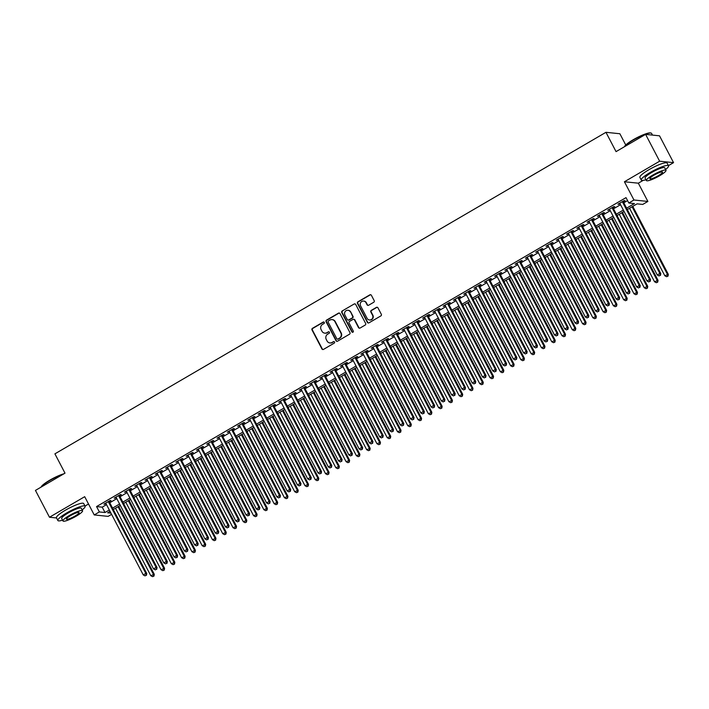 <?xml version="1.0" encoding="UTF-8"?>
<svg xmlns="http://www.w3.org/2000/svg" width="709" height="709" viewBox="0 0 709 709"><rect width="100%" height="100%" fill="white"/><g stroke="black" fill="none" stroke-linecap="round" stroke-linejoin="round"><path stroke-width="1.06" d="M324.288 322.391A0.842 0.806 -84.1 0 0 323.198 322.063L312.474 328.32A1.205 1.152 -84.1 0 0 312.013 329.969L321.93 348.925A1.205 1.152 -84.1 0 0 323.49 349.395L334.214 343.138A0.842 0.806 -84.1 0 0 333.912 341.561A0.842 0.806 -84.1 0 0 333.443 341.658L332.051 342.474A3.864 3.678 -84.1 0 1 327.062 340.985L326.237 339.398A3.864 3.678 -84.1 0 1 327.7 334.152L329.091 333.336A0.842 0.806 -84.1 0 0 328.79 331.759A0.842 0.806 -84.1 0 0 328.32 331.865L326.929 332.672A3.864 3.678 -84.1 0 1 321.939 331.183L321.115 329.605A3.864 3.678 -84.1 0 1 322.577 324.35L323.969 323.543A0.842 0.806 -84.1 0 0 324.288 322.391M323.853 322.001A0.842 0.806 -84.1 0 0 323.57 322.108L312.855 328.364A1.205 1.152 -84.1 0 0 312.394 330.004L322.303 348.961A1.205 1.152 -84.1 0 0 323.003 349.546M334.099 341.596A0.842 0.806 -84.1 0 0 333.815 341.703L332.051 342.474M328.976 331.803A0.842 0.806 -84.1 0 0 328.692 331.901L326.929 332.672M373.723 302.273A1.205 1.152 -84.1 0 0 374.184 300.634L371.401 295.316A1.205 1.152 -84.1 0 0 369.841 294.847L357.939 301.795A1.205 1.152 -84.1 0 0 357.478 303.434L367.386 322.4A1.205 1.152 -84.1 0 0 368.946 322.861L380.857 315.913A1.205 1.152 -84.1 0 0 381.318 314.273L377.959 307.848A1.205 1.152 -84.1 0 0 376.399 307.387L371.303 310.356A1.205 1.152 -84.1 0 0 370.842 311.995L372.509 315.186A3.226 3.075 -84.1 0 1 369.478 319.972A3.226 3.075 -84.1 0 1 367.111 318.332L360.58 305.854A3.226 3.075 -84.1 0 1 363.611 301.068A3.226 3.075 -84.1 0 1 365.986 302.699L367.067 304.781A1.205 1.152 -84.1 0 0 368.627 305.251L373.723 302.273M645.607 134.382L659.521 135.818L673.55 162.645L659.636 161.209L645.607 134.382L616.05 151.629L605.956 132.308L54.912 453.849L65.006 473.16L35.45 490.406L49.479 517.242L84.69 496.69L94.226 514.938L99.366 511.942L96.557 506.572L626.012 197.634L628.821 203.004L633.961 200L647.875 201.436L642.735 204.431L637.099 203.855L627.332 209.554M659.636 161.209L624.425 181.761L633.961 200M340.019 313.626A1.205 1.152 -84.1 0 0 338.459 313.156L326.557 320.105A1.205 1.152 -84.1 0 0 326.096 321.753L336.004 340.71A1.205 1.152 -84.1 0 0 337.564 341.18L349.475 334.231A1.205 1.152 -84.1 0 0 349.936 332.583L340.019 313.626M342.243 310.95L354.154 304.001A1.205 1.152 -84.1 0 1 355.714 304.471L365.622 323.428A1.205 1.152 -84.1 0 1 365.162 325.077L360.066 328.045A1.205 1.152 -84.1 0 1 358.506 327.585L354.491 319.892A1.205 1.152 -84.1 0 0 352.931 319.431L349.546 321.399A1.205 1.152 -84.1 0 0 349.094 323.038L353.277 331.05A0.842 0.806 -84.1 0 1 352.479 332.299A0.842 0.806 -84.1 0 1 351.868 331.874L341.782 312.598A1.205 1.152 -84.1 0 1 342.243 310.95L354.154 304.001M49.479 517.242L56.534 517.969M109.221 501.706L111.021 500.651L110.081 500.554L103.913 504.152L105.969 503.603M119.502 495.706L121.301 494.652L120.362 494.554L114.193 498.152L116.249 497.603M129.782 489.706L131.582 488.652L130.642 488.554L124.474 492.161L126.53 491.603M140.063 483.706L141.862 482.652L140.923 482.563L134.754 486.161L136.81 485.603M150.343 477.706L152.143 476.661L151.203 476.563L145.035 480.161L147.091 479.603M160.624 471.707L162.423 470.661L161.484 470.563L155.315 474.161L157.371 473.603M170.904 465.707L172.704 464.661L171.764 464.563L165.596 468.162L167.652 467.603M181.185 459.707L182.984 458.661L182.045 458.563L175.876 462.162L177.932 461.612M191.465 453.716L193.265 452.661L192.325 452.564L186.157 456.162L188.213 455.612M201.746 447.716L203.545 446.661L202.606 446.564L196.437 450.162L198.493 449.612M212.026 441.716L213.826 440.661L212.886 440.564L206.718 444.171L208.783 443.612M222.307 435.716L224.106 434.661L223.167 434.573L216.998 438.171L219.063 437.613M232.587 429.716L234.387 428.67L233.447 428.573L227.279 432.171L229.344 431.613M242.868 423.716L244.676 422.67L243.728 422.573L237.559 426.171L239.624 425.613M253.157 417.716L254.956 416.67L254.008 416.573L247.84 420.171L249.905 419.613M263.438 411.716L265.237 410.671L264.289 410.573L258.12 414.171L260.185 413.622M273.718 405.725L275.517 404.671L274.569 404.573L268.401 408.171L270.466 407.622M283.999 399.725L285.798 398.671L284.85 398.573L278.681 402.171L280.746 401.622M294.279 393.725L296.078 392.671L295.139 392.573L288.962 396.18L291.027 395.622M304.56 387.726L306.359 386.671L305.419 386.582L299.251 390.18L301.307 389.622M314.84 381.726L316.639 380.68L315.7 380.582L309.532 384.181L311.588 383.622M325.121 375.726L326.92 374.68L325.98 374.582L319.812 378.181L321.868 377.622M335.401 369.726L337.2 368.68L336.261 368.583L330.093 372.181L332.149 371.622M345.682 363.726L347.481 362.68L346.541 362.583L340.373 366.181L342.429 365.631M355.962 357.735L357.761 356.68L356.822 356.583L350.654 360.181L352.71 359.631M366.243 351.735L368.042 350.68L367.102 350.583L360.934 354.181L362.99 353.631M376.523 345.735L378.322 344.68L377.383 344.583L371.215 348.19L373.271 347.632M386.804 339.735L388.603 338.68L387.663 338.592L381.495 342.19L383.551 341.632M397.084 333.735L398.883 332.689L397.944 332.592L391.776 336.19L393.832 335.632M407.365 327.735L409.164 326.689L408.224 326.592L402.056 330.19L404.112 329.632M417.645 321.735L419.444 320.69L418.505 320.592L412.337 324.19L414.393 323.632M427.926 315.735L429.725 314.69L428.785 314.592L422.617 318.19L424.673 317.641M438.206 309.744L440.005 308.69L439.066 308.592L432.898 312.19L434.954 311.641M448.487 303.744L450.286 302.69L449.346 302.592L443.178 306.191L445.234 305.641M458.767 297.745L460.566 296.69L459.627 296.592L453.459 300.199L455.515 299.641M469.048 291.745L470.847 290.69L469.907 290.601L463.739 294.2L465.795 293.641M479.328 285.745L481.127 284.699L480.188 284.601L474.02 288.2L476.076 287.641M489.609 279.745L491.408 278.699L490.468 278.602L484.3 282.2L486.356 281.641M499.889 273.745L501.688 272.699L500.749 272.602L494.581 276.2L496.637 275.641M510.17 267.745L511.969 266.699L511.029 266.602L504.861 270.2L506.917 269.65M520.45 261.754L522.249 260.699L521.31 260.602L515.142 264.2L517.198 263.651M530.731 255.754L532.53 254.699L531.59 254.602L525.422 258.2L527.478 257.651M541.011 249.754L542.81 248.699L541.871 248.602L535.703 252.209L537.759 251.651M551.292 243.754L553.091 242.7L552.151 242.611L545.983 246.209L548.039 245.651M561.572 237.754L563.371 236.709L562.432 236.611L556.264 240.209L558.32 239.651M571.853 231.754L573.652 230.709L572.712 230.611L566.544 234.209L568.6 233.651M582.133 225.754L583.932 224.709L582.993 224.611L576.825 228.209L578.881 227.651M592.414 219.755L594.213 218.709L593.273 218.611L587.105 222.209L589.161 221.66M602.694 213.763L604.493 212.709L603.554 212.611L597.386 216.21L599.442 215.66M612.975 207.764L614.774 206.709L613.834 206.611L607.666 210.21L609.722 209.66M96.557 506.572L102.202 507.157L106.518 504.64M109.771 502.743L116.799 498.64M120.051 496.743L127.079 492.64M130.332 490.743L137.36 486.64M140.612 484.743L147.64 480.64M150.893 478.743L157.921 474.64M161.173 472.743L168.201 468.649M171.454 466.744L178.482 462.649M181.734 460.753L188.762 456.649M192.015 454.753L199.043 450.649M202.295 448.753L209.323 444.649M212.576 442.753L219.604 438.649M222.856 436.753L229.884 432.65M233.137 430.753L240.165 426.65M243.417 424.753L250.445 420.659M253.698 418.753L260.726 414.659M263.978 412.762L271.006 408.659M274.259 406.762L281.287 402.659M284.539 400.762L291.567 396.659M294.82 394.762L301.848 390.659M305.1 388.762L312.128 384.659M315.381 382.763L322.409 378.659M325.661 376.763L332.689 372.668M335.942 370.763L342.97 366.668M346.222 364.772L353.25 360.668M356.503 358.772L363.531 354.668M366.783 352.772L373.811 348.668M377.064 346.772L384.092 342.669M387.344 340.772L394.372 336.669M397.625 334.772L404.653 330.669M407.905 328.772L414.933 324.678M418.186 322.772L425.214 318.678M428.466 316.781L435.494 312.678M438.747 310.781L445.775 306.678M449.027 304.781L456.055 300.678M459.308 298.781L466.336 294.678M469.588 292.782L476.616 288.678M479.869 286.782L486.897 282.678M490.149 280.782L497.177 276.687M500.43 274.782L507.458 270.687M510.71 268.791L517.738 264.687M520.991 262.791L528.019 258.688M531.271 256.791L538.299 252.688M541.552 250.791L548.58 246.688M551.832 244.791L558.86 240.688M562.113 238.791L569.141 234.688M572.393 232.791L579.421 228.697M582.674 226.791L589.711 222.697M592.954 220.8L599.991 216.697M603.235 214.8L610.272 210.697M613.515 208.8L620.552 204.697M623.796 202.801L627.571 200.603M623.255 201.764L625.054 200.709L624.115 200.612L617.947 204.219L620.003 203.66M625.746 144.99L619.87 133.744L605.956 132.308M624.425 181.761L638.339 183.188L643.098 180.414M668.436 165.631L673.55 162.645M638.339 183.188L647.875 201.436M111.597 514.353L108.14 516.374L94.226 514.938M85.009 506.058L88.519 504.01M626.605 208.162L634.466 203.58L628.821 203.004M99.366 511.942L105.012 512.518L109.319 510.001M112.571 508.105L119.599 504.002M122.852 502.105L129.88 498.01M133.132 496.105L140.16 492.011M143.413 490.114L150.441 486.011M153.693 484.114L160.721 480.011M163.974 478.114L171.002 474.011M174.254 472.114L181.282 468.011M184.535 466.114L191.563 462.011M194.815 460.114L201.843 456.011M205.096 454.114L212.124 450.02M215.376 448.115L222.404 444.02M225.657 442.124L232.685 438.02M235.937 436.124L242.965 432.02M246.218 430.124L253.246 426.02M256.498 424.124L263.526 420.02M266.779 418.124L273.807 414.021M277.059 412.124L284.087 408.021M287.34 406.124L294.368 402.03M297.62 400.124L304.657 396.03M307.901 394.133L314.938 390.03M318.181 388.133L325.218 384.03M328.462 382.133L335.499 378.03M338.742 376.133L345.779 372.03M349.023 370.133L356.06 366.03M359.312 364.134L366.34 360.03M369.593 358.134L376.621 354.039M379.873 352.134L386.901 348.039M390.154 346.143L397.182 342.039M400.434 340.143L407.462 336.039M410.715 334.143L417.743 330.039M420.995 328.143L428.023 324.04M431.276 322.143L438.304 318.04M441.556 316.143L448.584 312.04M451.837 310.143L458.865 306.049M462.117 304.143L469.145 300.049M472.398 298.152L479.426 294.049M482.678 292.152L489.706 288.049M492.959 286.152L499.987 282.049M503.239 280.152L510.267 276.049M513.52 274.153L520.548 270.049M523.8 268.153L530.828 264.049M534.081 262.153L541.109 258.058M544.361 256.153L551.389 252.058M554.642 250.162L561.67 246.058M564.922 244.162L571.95 240.059M575.203 238.162L582.231 234.059M585.483 232.162L592.511 228.059M595.764 226.162L602.792 222.059M606.044 220.162L613.072 216.059M616.325 214.162L623.353 210.068M110.046 511.393L107.644 512.793L110.959 513.13M624.08 211.45L617.052 215.554M613.799 217.45L606.771 221.545M603.519 223.45L596.491 227.545M593.238 229.441L586.21 233.545M582.958 235.441L575.93 239.545M572.677 241.441L565.649 245.544M562.397 247.441L555.369 251.544M552.116 253.441L545.088 257.544M541.836 259.441L534.808 263.544M531.555 265.441L524.527 269.535M521.275 271.441L514.238 275.535M510.994 277.432L503.957 281.535M500.714 283.432L493.677 287.535M490.433 289.432L483.396 293.535M480.153 295.431L473.116 299.535M469.872 301.431L462.835 305.535M459.583 307.431L452.555 311.535M449.302 313.431L442.274 317.526M439.022 319.431L431.994 323.526M428.741 325.422L421.713 329.525M418.461 331.422L411.433 335.525M408.18 337.422L401.152 341.525M397.9 343.422L390.872 347.525M387.619 349.422L380.591 353.525M377.339 355.422L370.311 359.525M367.058 361.422L360.03 365.516M356.778 367.422L349.75 371.516M346.497 373.413L339.469 377.516M336.217 379.412L329.189 383.516M325.936 385.412L318.908 389.516M315.656 391.412L308.628 395.516M305.375 397.412L298.347 401.516M295.095 403.412L288.067 407.515M284.814 409.412L277.786 413.507M274.534 415.412L267.506 419.506M264.253 421.403L257.225 425.506M253.973 427.403L246.945 431.506M243.692 433.403L236.664 437.506M233.412 439.403L226.384 443.506M223.131 445.403L216.103 449.506M212.851 451.403L205.823 455.506M202.57 457.402L195.542 461.497M192.29 463.402L185.262 467.497M182.009 469.393L174.981 473.497M171.729 475.393L164.701 479.497M161.448 481.393L154.42 485.497M151.168 487.393L144.14 491.497M140.887 493.393L133.859 497.496M130.607 499.393L123.579 503.496M120.326 505.393L113.298 509.487M102.202 507.157L105.012 512.518M104.852 504.25L104.595 503.753M115.133 498.25L114.876 497.762M125.413 492.25L125.156 491.762M135.694 486.259L135.437 485.762M145.974 480.259L145.717 479.763M156.255 474.259L155.998 473.763M166.535 468.259L166.278 467.763M176.816 462.259L176.559 461.763M187.096 456.259L186.839 455.763M197.377 450.259L197.12 449.772M207.657 444.259L207.4 443.772M217.938 438.268L217.681 437.772M228.218 432.268L227.961 431.772M238.499 426.269L238.242 425.772M248.788 420.269L248.522 419.772M259.069 414.269L258.803 413.772M269.349 408.269L269.083 407.772M279.63 402.269L279.364 401.781M289.91 396.269L289.644 395.782M300.191 390.278L299.925 389.782M310.471 384.278L310.205 383.782M320.752 378.278L320.486 377.782M331.032 372.278L330.766 371.782M341.313 366.278L341.056 365.782M351.593 360.278L351.336 359.782M361.874 354.278L361.617 353.791M372.154 348.279L371.897 347.791M382.435 342.287L382.178 341.791M392.715 336.288L392.458 335.791M402.996 330.288L402.739 329.791M413.276 324.288L413.019 323.791M423.557 318.288L423.3 317.792M433.837 312.288L433.58 311.792M444.118 306.288L443.861 305.801M454.398 300.288L454.141 299.801M464.679 294.297L464.422 293.801M474.959 288.297L474.702 287.801M485.24 282.297L484.983 281.801M495.52 276.297L495.263 275.801M505.801 270.297L505.544 269.801M516.081 264.297L515.824 263.801M526.362 258.298L526.105 257.81M536.642 252.298L536.385 251.81M546.923 246.307L546.666 245.81M557.203 240.307L556.946 239.81M567.484 234.307L567.227 233.81M577.764 228.307L577.507 227.811M588.045 222.307L587.788 221.811M598.325 216.307L598.068 215.811M608.606 210.307L608.349 209.82M618.886 204.307L618.629 203.82M324.961 333.159A3.864 3.678 -84.1 0 0 327.31 332.707M330.084 342.952A3.864 3.678 -84.1 0 0 332.432 342.509M339.319 313.05A1.205 1.152 -84.1 0 0 338.84 313.201L326.929 320.149A1.205 1.152 -84.1 0 0 326.468 321.789L336.385 340.754A1.205 1.152 -84.1 0 0 337.085 341.33M328.435 320.938A0.842 0.806 -84.1 0 0 328.116 322.081L336.81 338.734A0.842 0.806 -84.1 0 0 337.909 339.053L339.372 338.202A3.864 3.678 -84.1 0 0 340.834 332.946L334.887 321.567A3.864 3.678 -84.1 0 0 329.898 320.078L328.435 320.938M337.626 339.15A0.842 0.806 -84.1 0 0 338.282 339.097L337.909 339.053M332.246 319.635A3.864 3.678 -84.1 0 1 335.268 321.611L341.215 332.982A3.864 3.678 -84.1 0 1 339.744 338.237L338.282 339.097M355.014 303.895A1.205 1.152 -84.1 0 0 354.527 304.046M353.791 319.316A1.205 1.152 -84.1 0 1 354.863 319.927L358.887 327.62A1.205 1.152 -84.1 0 0 359.587 328.196M342.624 310.994A1.205 1.152 -84.1 0 0 342.163 312.634L352.24 331.909A0.842 0.806 -84.1 0 0 352.674 332.299M350.317 311.916A3.226 3.075 -84.1 0 0 345.061 311.721A3.226 3.075 -84.1 0 0 344.92 315.062L347.215 319.458A1.205 1.152 -84.1 0 0 348.775 319.927L352.16 317.951A1.205 1.152 -84.1 0 0 352.621 316.311L350.698 311.951A3.226 3.075 -84.1 0 0 348.137 310.303M348.296 320.078A1.205 1.152 -84.1 0 0 349.156 319.963L348.775 319.927M350.698 311.951L352.993 316.347A1.205 1.152 -84.1 0 1 352.533 317.986L349.156 319.963M363.806 301.095A3.226 3.075 -84.1 0 1 366.358 302.743L367.448 304.826A1.205 1.152 -84.1 0 0 368.148 305.402M369.664 319.989A3.226 3.075 -84.1 0 0 372.881 315.221L372.509 315.186M377.259 307.272A1.205 1.152 -84.1 0 0 376.771 307.422L371.676 310.4A1.205 1.152 -84.1 0 0 371.215 312.04L372.881 315.221M370.701 294.74A1.205 1.152 -84.1 0 0 370.222 294.891L358.311 301.83A1.205 1.152 -84.1 0 0 357.85 303.479L367.767 322.435A1.205 1.152 -84.1 0 0 368.467 323.012M115.496 508.211L150.769 575.681L154.278 574.272L118.749 506.306M153.578 576.054L152.55 576.656L153.959 576.089L153.339 574.175L118.066 506.705M152.55 576.656L150.769 575.681M154.278 574.272L153.959 576.089M108.282 501.609L145.815 573.404L143.245 574.902L105.712 503.106M108.964 501.21L146.763 573.501L145.815 573.404L146.063 575.274L145.035 575.876L146.063 575.274M146.435 575.318L146.763 573.501M143.245 574.902L145.035 575.876M41.042 487.145L41.069 487.074A15.004 2.632 -27.6 0 1 49.781 480.17A15.004 2.632 -27.6 0 1 63.978 473.763M63.004 474.33A15.376 2.694 152.4 0 0 49.834 480.48A15.376 2.694 152.4 0 0 41.131 487.092M82.164 509.904A15.376 2.694 152.4 0 0 85.107 506.253A15.376 2.694 152.4 0 0 66.779 512.891A15.376 2.694 152.4 0 0 57.854 520.503A15.376 2.694 152.4 0 0 62.543 520.167M85.107 506.253L83.706 503.567A15.376 2.694 152.4 0 0 65.379 510.214A15.376 2.694 152.4 0 0 56.454 517.818L57.854 520.503M62.959 520.973L61.674 518.509A11.069 1.941 -27.6 0 1 68.099 513.032A11.069 1.941 -27.6 0 1 81.296 508.247L82.581 510.719A11.069 1.941 152.4 0 0 69.385 515.496A11.069 1.941 152.4 0 0 62.959 520.973A11.069 1.941 152.4 0 0 76.155 516.196A11.069 1.941 152.4 0 0 82.581 510.719M74.95 516.072A7.134 1.25 152.4 0 0 79.098 512.545A7.134 1.25 152.4 0 0 70.59 515.62A7.134 1.25 152.4 0 0 66.451 519.148A7.134 1.25 152.4 0 0 74.95 516.072M624.469 146.719L624.496 146.639A15.004 2.632 -27.6 0 1 633.208 139.744A15.004 2.632 -27.6 0 1 650.667 132.955L651.154 133.097A15.376 2.694 152.4 0 0 633.261 140.054A15.376 2.694 152.4 0 0 624.558 146.657M665.591 169.478A15.376 2.694 152.4 0 0 668.534 165.817A15.376 2.694 152.4 0 0 650.206 172.464A15.376 2.694 152.4 0 0 641.282 180.068A15.376 2.694 152.4 0 0 645.97 179.732M668.534 165.817L667.134 163.141A15.376 2.694 152.4 0 0 648.806 169.779A15.376 2.694 152.4 0 0 639.881 177.383L641.282 180.068M646.386 180.547L645.101 178.074A11.069 1.941 -27.6 0 1 651.527 172.597A11.069 1.941 -27.6 0 1 664.723 167.82L666.008 170.284A11.069 1.941 152.4 0 0 652.821 175.07A11.069 1.941 152.4 0 0 646.386 180.547A11.069 1.941 152.4 0 0 659.583 175.761A11.069 1.941 152.4 0 0 666.008 170.284M658.386 175.637A7.134 1.25 152.4 0 0 662.525 172.11A7.134 1.25 152.4 0 0 654.017 175.185A7.134 1.25 152.4 0 0 649.878 178.721A7.134 1.25 152.4 0 0 658.386 175.637M652.466 135.091L651.589 133.407A15.376 2.694 152.4 0 0 651.154 133.097M125.777 502.211L161.049 569.681L164.559 568.272L129.029 500.315M163.859 570.054L162.831 570.656L164.24 570.089L163.619 568.184L128.347 500.705M162.831 570.656L161.049 569.681M164.559 568.272L164.24 570.089M136.057 496.211L171.33 563.682L174.839 562.281L139.31 494.315M174.139 564.054L173.111 564.656L174.52 564.089L173.9 562.184L138.627 494.714M173.111 564.656L171.33 563.682M174.839 562.281L174.52 564.089M146.338 490.211L181.61 557.682L185.12 556.281L149.59 488.315M184.42 558.054L183.392 558.657L184.801 558.098L184.18 556.184L148.908 488.714M183.392 558.657L181.61 557.682M185.12 556.281L184.801 558.098M156.618 484.212L191.891 551.682L195.4 550.281L159.871 482.315M194.7 552.054L193.672 552.657L195.081 552.098L194.461 550.184L159.188 482.714M193.672 552.657L191.891 551.682M195.4 550.281L195.081 552.098M118.563 495.609L156.095 567.404L153.525 568.902L115.992 497.106M119.245 495.21L157.043 567.501L156.095 567.404L156.343 569.283L155.315 569.876L156.343 569.283M156.716 569.318L157.043 567.501M153.525 568.902L155.315 569.876M128.843 489.609L166.385 561.404L163.806 562.902L126.273 491.107M129.525 489.21L167.324 561.501L166.385 561.404L166.624 563.283L165.596 563.877L166.624 563.283M166.996 563.318L167.324 561.501M163.806 562.902L165.596 563.877M139.124 483.609L176.665 555.404L174.095 556.911L136.553 485.107M139.806 483.21L177.605 555.501L176.665 555.404L176.904 557.283L175.876 557.886L176.904 557.283M177.277 557.318L177.605 555.501M174.095 556.911L175.876 557.886M149.404 477.609L186.946 549.404L184.375 550.911L146.834 479.107M150.086 477.21L187.885 549.502L186.946 549.404L187.185 551.283L186.157 551.886L187.185 551.283M187.557 551.318L187.885 549.502M184.375 550.911L186.157 551.886M166.899 478.212L202.171 545.682L205.681 544.282L170.151 476.315M204.981 546.054L203.953 546.657L205.362 546.098L204.741 544.184L169.469 476.714M203.953 546.657L202.171 545.682M205.681 544.282L205.362 546.098M159.685 471.609L197.226 543.413L194.656 544.911L157.114 473.107M160.367 471.21L198.165 543.511L197.226 543.413L197.465 545.283L196.437 545.886L197.465 545.283M197.838 545.318L198.165 543.511M194.656 544.911L196.437 545.886M177.179 472.212L212.452 539.682L215.961 538.282L180.432 470.315M215.261 540.063L214.233 540.657L215.642 540.098L215.022 538.184L179.749 470.714M214.233 540.657L212.452 539.682M215.961 538.282L215.642 540.098M169.965 465.609L207.507 537.413L204.936 538.911L167.395 467.116M170.647 465.21L208.446 537.511L207.507 537.413L207.746 539.283L206.718 539.886L207.746 539.283M208.118 539.327L208.446 537.511M204.936 538.911L206.718 539.886M187.46 466.212L222.732 533.682L226.242 532.282L190.712 464.315M225.542 534.063L224.514 534.657L225.923 534.099L225.302 532.184L190.03 464.714M224.514 534.657L222.732 533.682M226.242 532.282L225.923 534.099M180.246 459.609L217.787 531.413L215.217 532.911L177.675 461.116M180.928 459.219L218.727 531.511L217.787 531.413L218.026 533.283L216.998 533.886L218.026 533.283M218.399 533.328L218.727 531.511M215.217 532.911L216.998 533.886M197.74 460.221L233.013 527.691L236.522 526.282L200.993 458.315M235.822 528.063L234.794 528.666L236.203 528.099L235.583 526.184L200.31 458.714M234.794 528.666L233.013 527.691M236.522 526.282L236.203 528.099M190.526 453.618L228.068 525.413L225.497 526.911L187.956 455.116M191.208 453.219L229.007 525.511L228.068 525.413L228.307 527.283L227.279 527.886L228.307 527.283M228.679 527.328L229.007 525.511M225.497 526.911L227.279 527.886M208.021 454.221L243.293 521.691L246.803 520.282L211.273 452.324M246.103 522.063L245.075 522.666L246.484 522.099L245.863 520.193L210.591 452.714M245.075 522.666L243.293 521.691M246.803 520.282L246.484 522.099M200.807 447.618L238.348 519.413L235.778 520.911L198.236 449.116M201.489 447.219L239.287 519.511L238.348 519.413L238.587 521.292L237.559 521.886L238.587 521.292M238.96 521.328L239.287 519.511M235.778 520.911L237.559 521.886M218.301 448.221L253.574 515.691L257.083 514.291L221.554 446.324M256.392 516.063L255.364 516.666L256.764 516.099L256.144 514.193L220.871 446.723M255.364 516.666L253.574 515.691M257.083 514.291L256.764 516.099M211.087 441.618L248.629 513.413L246.058 514.911L208.517 443.116M211.769 441.22L249.568 513.511L248.629 513.413L248.868 515.292L247.84 515.886L248.868 515.292M249.24 515.328L249.568 513.511M246.058 514.911L247.84 515.886M228.582 442.221L263.854 509.691L267.364 508.291L231.834 440.324M266.673 510.063L265.645 510.666L267.045 510.108L266.424 508.193L231.152 440.723M265.645 510.666L263.854 509.691M267.364 508.291L267.045 510.108M221.368 435.618L258.909 507.414L256.339 508.92L218.797 437.116M222.05 435.22L259.849 507.511L258.909 507.414L259.148 509.292L258.12 509.895L259.148 509.292M259.521 509.328L259.849 507.511M256.339 508.92L258.12 509.895M238.862 436.221L274.135 503.691L277.653 502.291L242.115 434.325M276.953 504.064L275.925 504.666L277.325 504.108L276.705 502.194L241.432 434.723M275.925 504.666L274.135 503.691M277.653 502.291L277.325 504.108M231.648 429.619L269.19 501.423L266.619 502.92L229.078 431.116M232.33 429.22L270.129 501.511L269.19 501.423L269.429 503.293L268.401 503.895L269.429 503.293M269.801 503.328L270.129 501.511M266.619 502.92L268.401 503.895M241.929 423.619L279.47 495.423L276.9 496.92L239.358 425.116M242.611 423.22L280.409 495.52L279.47 495.423L279.709 497.293L278.681 497.895L279.709 497.293M280.082 497.328L280.409 495.52M276.9 496.92L278.681 497.895M252.209 417.619L289.751 489.423L287.18 490.92L249.639 419.125M252.891 417.22L290.69 489.52L289.751 489.423L289.99 491.293L288.962 491.895L289.99 491.293M290.362 491.337L290.69 489.52M287.18 490.92L288.962 491.895M249.143 430.221L284.415 497.691L287.934 496.291L252.395 428.325M287.234 498.064L286.206 498.666L287.606 498.108L286.985 496.194L251.713 428.723M286.206 498.666L284.415 497.691M287.934 496.291L287.606 498.108M259.423 424.221L294.696 491.691L298.214 490.291L262.676 422.325M297.514 492.073L296.486 492.666L297.886 492.108L297.266 490.194L261.993 422.724M296.486 492.666L294.696 491.691M298.214 490.291L297.886 492.108M269.704 418.221L304.976 485.692L308.495 484.291L272.956 416.325M307.795 486.073L306.767 486.666L308.167 486.108L307.546 484.194L272.274 416.724M306.767 486.666L304.976 485.692M308.495 484.291L308.167 486.108M262.49 411.619L300.031 483.423L297.461 484.921L259.919 413.125M263.172 411.229L300.971 483.52L300.031 483.423L300.27 485.293L299.242 485.895L300.27 485.293M300.643 485.337L300.971 483.52M297.461 484.921L299.242 485.895M279.984 412.23L315.257 479.701L318.775 478.291L283.237 410.325M318.075 480.073L317.047 480.675L318.447 480.108L317.836 478.194L282.554 410.724M317.047 480.675L315.257 479.701M318.775 478.291L318.447 480.108M272.77 405.628L310.312 477.423L307.741 478.921L270.2 407.126M273.452 405.229L311.251 477.52L310.312 477.423L310.551 479.293L309.523 479.896L310.551 479.293M310.923 479.337L311.251 477.52M307.741 478.921L309.523 479.896M290.265 406.23L325.546 473.701L329.056 472.291L293.517 404.334M328.356 474.073L327.328 474.675L328.728 474.108L328.116 472.203L292.835 404.724M327.328 474.675L325.546 473.701M329.056 472.291L328.728 474.108M283.051 399.628L320.592 471.423L318.022 472.921L280.48 401.126M283.733 399.229L321.531 471.52L320.592 471.423L320.831 473.302L319.803 473.896L320.831 473.302M321.204 473.337L321.531 471.52M318.022 472.921L319.803 473.896M300.554 400.231L335.827 467.701L339.336 466.3L303.798 398.334M338.636 468.073L337.608 468.676L339.008 468.108L338.397 466.203L303.124 398.733M337.608 468.676L335.827 467.701M339.336 466.3L339.008 468.108M293.34 393.628L330.873 465.423L328.302 466.921L290.761 395.126M294.013 393.229L331.812 465.521L330.873 465.423L331.112 467.302L330.084 467.896L331.112 467.302M331.484 467.337L331.812 465.521M328.302 466.921L330.084 467.896M310.834 394.231L346.107 461.701L349.617 460.301L314.078 392.334M348.917 462.073L347.889 462.676L349.289 462.117L348.677 460.203L313.405 392.733M347.889 462.676L346.107 461.701M349.617 460.301L349.289 462.117M303.62 387.628L341.153 459.423L338.583 460.93L301.05 389.126M304.294 387.229L342.092 459.521L341.153 459.423L341.392 461.302L340.364 461.905L341.392 461.302M341.765 461.337L342.092 459.521M338.583 460.93L340.364 461.905M321.115 388.231L356.388 455.701L359.897 454.301L324.359 386.334M359.197 456.073L358.169 456.676L359.569 456.117L358.958 454.203L323.685 386.733M358.169 456.676L356.388 455.701M359.897 454.301L359.569 456.117M313.901 381.628L351.434 453.432L348.863 454.93L311.331 383.126M314.574 381.229L352.373 453.521L351.434 453.432L351.673 455.302L350.645 455.905L351.673 455.302M352.045 455.338L352.373 453.521M348.863 454.93L350.645 455.905M331.395 382.231L366.668 449.701L370.178 448.301L334.639 380.334M369.478 450.082L368.45 450.676L369.85 450.118L369.238 448.203L333.966 380.733M368.45 450.676L366.668 449.701M370.178 448.301L369.85 450.118M324.181 375.628L361.714 447.432L359.144 448.93L321.611 377.126M324.855 375.229L362.654 447.53L361.714 447.432L361.953 449.302L360.925 449.905L361.953 449.302M362.326 449.338L362.654 447.53M359.144 448.93L360.925 449.905M341.676 376.231L376.949 443.701L380.458 442.301L344.92 374.334M379.758 444.082L378.73 444.676L380.13 444.118L379.519 442.203L344.246 374.733M378.73 444.676L376.949 443.701M380.458 442.301L380.13 444.118M334.462 369.628L371.995 441.432L369.424 442.93L331.892 371.135M335.135 369.229L372.934 441.53L371.995 441.432L372.234 443.302L371.206 443.905L372.234 443.302M372.606 443.347L372.934 441.53M369.424 442.93L371.206 443.905M351.956 370.231L387.229 437.71L390.739 436.301L355.209 368.334M390.039 438.082L389.011 438.676L390.411 438.118L389.799 436.203L354.527 368.733M389.011 438.676L387.229 437.71M390.739 436.301L390.411 438.118M362.237 364.24L397.51 431.71L401.019 430.301L365.489 362.334M400.319 432.082L399.291 432.685L400.691 432.118L400.08 430.203L364.807 362.733M399.291 432.685L397.51 431.71M401.019 430.301L400.691 432.118M372.517 358.24L407.79 425.71L411.3 424.301L375.77 356.343M410.6 426.082L409.572 426.685L410.972 426.118L410.36 424.212L375.088 356.733M409.572 426.685L407.79 425.71M411.3 424.301L410.972 426.118M344.742 363.628L382.275 435.432L379.705 436.93L342.172 365.135M345.425 363.238L383.214 435.53L382.275 435.432L382.514 437.302L381.486 437.905L382.514 437.302M382.887 437.347L383.214 435.53M379.705 436.93L381.486 437.905M355.023 357.637L392.556 429.432L389.985 430.93L352.453 359.135M355.705 357.239L393.495 429.53L392.556 429.432L392.795 431.302L391.767 431.905L392.795 431.302M393.167 431.347L393.495 429.53M389.985 430.93L391.767 431.905M365.303 351.637L402.836 423.433L400.266 424.93L362.733 353.135M365.986 351.239L403.776 423.53L402.836 423.433L403.075 425.311L402.047 425.905L403.075 425.311M403.456 425.347L403.776 423.53M400.266 424.93L402.047 425.905M382.798 352.24L418.071 419.71L421.58 418.31L386.05 350.343M420.88 420.082L419.852 420.685L421.252 420.118L420.641 418.213L385.368 350.742M419.852 420.685L418.071 419.71M421.58 418.31L421.252 420.118M375.584 345.637L413.117 417.433L410.546 418.93L373.014 347.135M376.266 345.239L414.056 417.53L413.117 417.433L413.356 419.311L412.328 419.905L413.356 419.311M413.737 419.347L414.056 417.53M410.546 418.93L412.328 419.905M393.078 346.24L428.351 413.71L431.861 412.31L396.331 344.344M431.161 414.083L430.133 414.685L431.533 414.127L430.921 412.213L395.649 344.742M430.133 414.685L428.351 413.71M431.861 412.31L431.533 414.127M385.864 339.638L423.397 411.433L420.827 412.939L383.294 341.135M386.547 339.239L424.337 411.53L423.397 411.433L423.636 413.312L422.608 413.914L423.636 413.312M424.017 413.347L424.337 411.53M420.827 412.939L422.608 413.914M403.359 340.24L438.632 407.71L442.141 406.31L406.611 338.344M441.441 408.083L440.413 408.685L441.813 408.127L441.202 406.213L405.929 338.742M440.413 408.685L438.632 407.71M442.141 406.31L441.813 408.127M396.145 333.638L433.678 405.442L431.107 406.939L393.575 335.135M396.827 333.239L434.617 405.53L433.678 405.442L433.917 407.312L432.889 407.914L433.917 407.312M434.298 407.347L434.617 405.53M431.107 406.939L432.889 407.914M413.639 334.24L448.912 401.711L452.422 400.31L416.892 332.344M451.722 402.092L450.694 402.685L452.094 402.127L451.482 400.213L416.21 332.743M450.694 402.685L448.912 401.711M452.422 400.31L452.094 402.127M406.425 327.638L443.958 399.442L441.388 400.939L403.855 329.136M407.108 327.239L444.897 399.539L443.958 399.442L444.197 401.312L443.169 401.914L444.197 401.312M444.578 401.347L444.897 399.539M441.388 400.939L443.169 401.914M423.92 328.24L459.193 395.711L462.702 394.31L427.173 326.344M462.002 396.092L460.974 396.685L462.374 396.127L461.763 394.213L426.49 326.743M460.974 396.685L459.193 395.711M462.702 394.31L462.374 396.127M434.2 322.24L469.473 389.72L472.983 388.31L437.453 320.344M472.283 390.092L471.255 390.686L472.655 390.127L472.043 388.213L436.771 320.743M471.255 390.686L469.473 389.72M472.983 388.31L472.655 390.127M444.481 316.249L479.754 383.72L483.263 382.311L447.733 314.344M482.563 384.092L481.535 384.695L482.935 384.127L482.324 382.213L447.051 314.743M481.535 384.695L479.754 383.72M483.263 382.311L482.935 384.127M416.706 321.638L454.239 393.442L451.668 394.94L414.136 323.144M417.388 321.239L455.178 393.539L454.239 393.442L454.478 395.312L453.45 395.914L454.478 395.312M454.859 395.356L455.178 393.539M451.668 394.94L453.45 395.914M426.986 315.638L464.519 387.442L461.949 388.94L424.416 317.145M427.669 315.248L465.459 387.539L464.519 387.442L464.758 389.312L463.73 389.915L464.758 389.312M465.139 389.356L465.459 387.539M461.949 388.94L463.73 389.915M437.267 309.647L474.8 381.442L472.229 382.94L434.697 311.145M437.949 309.248L475.739 381.539L474.8 381.442L475.039 383.312L474.011 383.915L475.039 383.312M475.42 383.356L475.739 381.539M472.229 382.94L474.011 383.915M454.761 310.25L490.034 377.72L493.544 376.311L458.014 308.353M492.844 378.092L491.816 378.695L493.216 378.127L492.604 376.222L457.332 308.743M491.816 378.695L490.034 377.72M493.544 376.311L493.216 378.127M447.547 303.647L485.08 375.442L482.51 376.94L444.977 305.145M448.23 303.248L486.019 375.54L485.08 375.442L485.319 377.321L484.291 377.915L485.319 377.321M485.7 377.356L486.019 375.54M482.51 376.94L484.291 377.915M465.042 304.25L500.315 371.72L503.824 370.32L468.294 302.353M503.124 372.092L502.096 372.695L503.496 372.136L502.885 370.222L467.612 302.752M502.096 372.695L500.315 371.72M503.824 370.32L503.496 372.136M457.828 297.647L495.361 369.442L492.79 370.94L455.258 299.145M458.51 297.248L496.3 369.54L495.361 369.442L495.6 371.321L494.572 371.915L495.6 371.321M495.981 371.356L496.3 369.54M492.79 370.94L494.572 371.915M475.322 298.25L510.595 365.72L514.105 364.32L478.575 296.353M513.405 366.092L512.377 366.695L513.777 366.136L513.165 364.222L477.893 296.752M512.377 366.695L510.595 365.72M514.105 364.32L513.777 366.136M468.108 291.647L505.641 363.442L503.071 364.949L465.538 293.145M468.791 291.248L506.581 363.54L505.641 363.442L505.88 365.321L504.852 365.924L505.88 365.321M506.261 365.357L506.581 363.54M503.071 364.949L504.852 365.924M485.603 292.25L520.876 359.72L524.385 358.32L488.856 290.353M523.685 360.092L522.657 360.695L524.057 360.137L523.446 358.222L488.173 290.752M522.657 360.695L520.876 359.72M524.385 358.32L524.057 360.137M478.389 285.647L515.922 357.451L513.351 358.949L475.819 287.145M479.071 285.248L516.861 357.54L515.922 357.451L516.161 359.321L515.133 359.924L516.161 359.321M516.542 359.357L516.861 357.54M513.351 358.949L515.133 359.924M495.883 286.25L531.156 353.72L534.666 352.32L499.136 284.353M533.966 354.101L532.938 354.695L534.338 354.137L533.726 352.222L498.454 284.752M532.938 354.695L531.156 353.72M534.666 352.32L534.338 354.137M488.669 279.647L526.202 351.451L523.632 352.949L486.099 281.145M489.352 279.249L527.141 351.549L526.202 351.451L526.441 353.321L525.413 353.924L526.441 353.321M526.822 353.357L527.141 351.549M523.632 352.949L525.413 353.924M506.164 280.25L541.437 347.72L544.946 346.32L509.416 278.353M544.246 348.101L543.218 348.695L544.618 348.137L544.007 346.222L508.734 278.752M543.218 348.695L541.437 347.72M544.946 346.32L544.618 348.137M498.95 273.647L536.483 345.451L533.912 346.949L496.38 275.154M499.632 273.249L537.422 345.549L536.483 345.451L536.722 347.321L535.694 347.924L536.722 347.321M537.103 347.366L537.422 345.549M533.912 346.949L535.694 347.924M516.444 274.25L551.717 341.729L555.227 340.32L519.697 272.353M554.527 342.101L553.499 342.695L554.908 342.137L554.287 340.223L519.015 272.752M553.499 342.695L551.717 341.729M555.227 340.32L554.908 342.137M509.23 267.647L546.763 339.451L544.193 340.949L506.66 269.154M509.913 267.258L547.702 339.549L546.763 339.451L547.002 341.321L545.974 341.924L547.002 341.321M547.383 341.366L547.702 339.549M544.193 340.949L545.974 341.924M526.725 268.259L561.998 335.729L565.507 334.32L529.977 266.354M564.807 336.101L563.779 336.704L565.188 336.137L564.568 334.223L529.295 266.752M563.779 336.704L561.998 335.729M565.507 334.32L565.188 336.137M519.511 261.656L557.044 333.452L554.473 334.949L516.941 263.154M520.193 261.258L557.983 333.549L557.044 333.452L557.283 335.322L556.255 335.924L557.283 335.322M557.664 335.366L557.983 333.549M554.473 334.949L556.255 335.924M537.005 262.259L572.278 329.729L575.788 328.32L540.258 260.363M575.088 330.102L574.06 330.704L575.469 330.137L574.848 328.232L539.576 260.752M574.06 330.704L572.278 329.729M575.788 328.32L575.469 330.137M529.791 255.657L567.324 327.452L564.754 328.949L527.221 257.154M530.474 255.258L568.264 327.549L567.324 327.452L567.563 329.331L566.535 329.924L567.563 329.331M567.944 329.366L568.264 327.549M564.754 328.949L566.535 329.924M547.286 256.259L582.559 323.729L586.068 322.329L550.538 254.363M585.368 324.102L584.34 324.704L585.749 324.146L585.129 322.232L549.856 254.761M584.34 324.704L582.559 323.729M586.068 322.329L585.749 324.146M540.072 249.657L577.605 321.452L575.034 322.95L537.502 251.154M540.754 249.258L578.544 321.549L577.605 321.452L577.844 323.331L576.816 323.924L577.844 323.331M578.225 323.366L578.544 321.549M575.034 322.95L576.816 323.924M557.566 250.259L592.839 317.729L596.349 316.329L560.819 248.363M595.649 318.102L594.621 318.704L596.03 318.146L595.409 316.232L560.137 248.762M594.621 318.704L592.839 317.729M596.349 316.329L596.03 318.146M550.352 243.657L587.885 315.452L585.315 316.958L547.782 245.154M551.035 243.258L588.824 315.549L587.885 315.452L588.124 317.331L587.096 317.933L588.124 317.331M588.505 317.366L588.824 315.549M585.315 316.958L587.096 317.933M567.847 244.259L603.12 311.73L606.629 310.329L571.099 242.363M605.929 312.102L604.901 312.704L606.31 312.146L605.69 310.232L570.417 242.762M604.901 312.704L603.12 311.73M606.629 310.329L606.31 312.146M560.633 237.657L598.166 309.461L595.595 310.959L558.063 239.155M561.315 237.258L599.105 309.549L598.166 309.461L598.405 311.331L597.377 311.933L598.405 311.331M598.786 311.366L599.105 309.549M595.595 310.959L597.377 311.933M578.127 238.259L613.4 305.73L616.91 304.329L581.38 236.363M616.21 306.111L615.182 306.705L616.591 306.146L615.97 304.232L580.698 236.762M615.182 306.705L613.4 305.73M616.91 304.329L616.591 306.146M570.913 231.657L608.446 303.461L605.876 304.959L568.343 233.155M571.596 231.258L609.385 303.558L608.446 303.461L608.685 305.331L607.657 305.933L608.685 305.331M609.066 305.366L609.385 303.558M605.876 304.959L607.657 305.933M588.408 232.26L623.681 299.73L627.19 298.329L591.66 230.363M626.49 300.111L625.462 300.705L626.871 300.146L626.251 298.232L590.978 230.762M625.462 300.705L623.681 299.73M627.19 298.329L626.871 300.146M581.194 225.657L618.727 297.461L616.156 298.959L578.624 227.164M581.876 225.258L619.666 297.558L618.727 297.461L618.966 299.331L617.938 299.934L618.966 299.331M619.347 299.375L619.666 297.558M616.156 298.959L617.938 299.934M598.688 226.26L633.961 293.739L637.471 292.33L601.941 224.363M636.771 294.111L635.743 294.705L637.152 294.146L636.531 292.232L601.259 224.762M635.743 294.705L633.961 293.739M637.471 292.33L637.152 294.146M591.474 219.657L629.007 291.461L626.437 292.959L588.904 221.164M592.157 219.267L629.946 291.559L629.007 291.461L629.255 293.331L628.227 293.934L629.255 293.331M629.627 293.375L629.946 291.559M626.437 292.959L628.227 293.934M608.969 220.269L644.242 287.739L647.751 286.33L612.221 218.363M647.051 288.111L646.023 288.714L647.432 288.146L646.812 286.232L611.539 218.762M646.023 288.714L644.242 287.739M647.751 286.33L647.432 288.146M601.755 213.666L639.288 285.461L636.717 286.959L599.185 215.164M602.437 213.267L640.227 285.559L639.288 285.461L639.536 287.331L638.508 287.934L639.536 287.331M639.908 287.375L640.227 285.559M636.717 286.959L638.508 287.934M619.249 214.269L654.522 281.739L658.032 280.33L622.502 212.372M657.332 282.111L656.304 282.714L657.713 282.147L657.092 280.241L621.82 212.762M656.304 282.714L654.522 281.739M658.032 280.33L657.713 282.147M612.035 207.666L649.568 279.461L646.998 280.959L609.465 209.164M612.718 207.267L650.516 279.559L649.568 279.461L649.816 281.34L648.788 281.934L649.816 281.34M650.188 281.376L650.516 279.559M646.998 280.959L648.788 281.934M629.53 208.269L664.803 275.739L668.312 274.339L632.783 206.372M667.612 276.111L666.584 276.714L667.993 276.156L667.373 274.241L632.1 206.771M666.584 276.714L664.803 275.739M668.312 274.339L667.993 276.156M622.316 201.666L659.849 273.461L657.278 274.959L619.746 203.164M622.998 201.267L660.797 273.559L659.849 273.461L660.097 275.34L659.069 275.934L660.097 275.34M660.469 275.376L660.797 273.559M657.278 274.959L659.069 275.934"/></g></svg>
